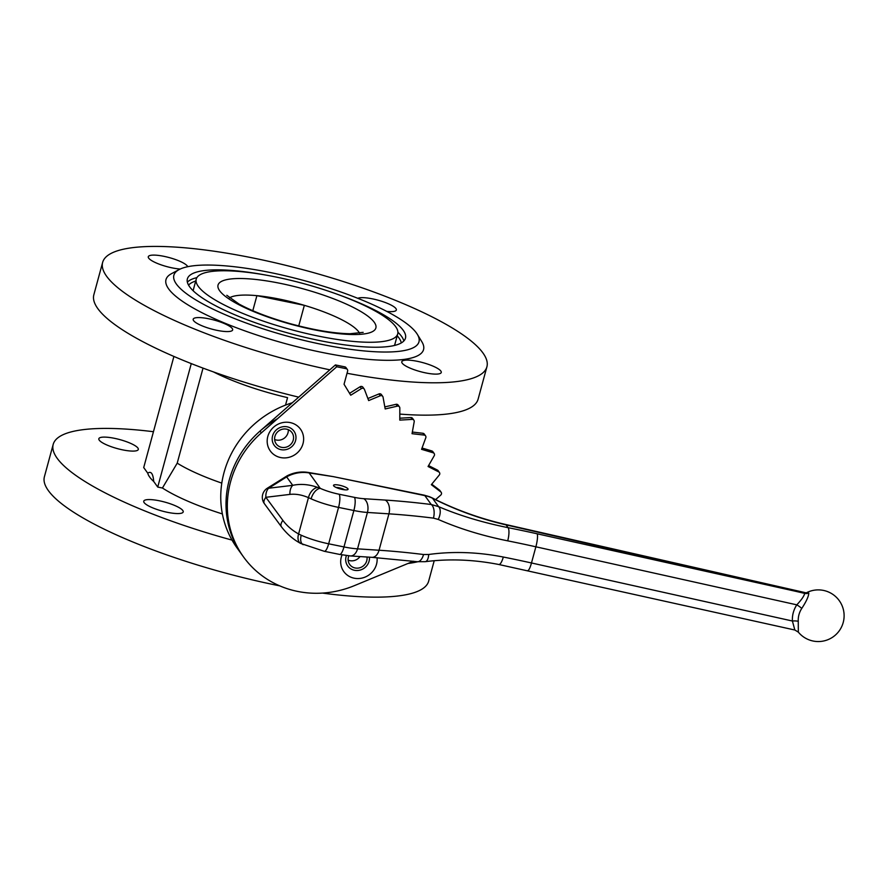 <?xml version="1.0" encoding="UTF-8"?>
<svg xmlns="http://www.w3.org/2000/svg" width="888" height="888" viewBox="0 0 888 888"><rect width="100%" height="100%" fill="white"/><g stroke="black" fill="none" stroke-linecap="round" stroke-linejoin="round"><path stroke-width="1.33" d="M347.918 488.766A7.537 1.721 -164.8 0 1 347.763 489.621A7.537 1.721 -164.8 0 1 340.348 488.966A7.537 1.721 -164.8 0 1 333.622 485.78A7.537 1.721 -164.8 0 1 339.394 485.203A7.537 1.721 -164.8 0 1 347.918 488.766M344.688 489.81A5.383 1.232 15.2 0 0 336.175 487.501M801.786 608.402A6.46 1.01 33.3 0 0 796.802 604.839C801.587 599.733 804.206 595.915 804.661 593.384A8970.21 8613.178 158.9 0 0 795.448 591.253A8970.21 8545.79 -27.5 0 1 804.606 593.273A6.46 6.194 -31.7 0 0 808.646 592.873A8.603 2.387 -43.1 0 1 808.724 593.04L808.79 593.373C808.502 596.714 806.16 601.72 801.786 608.402A22.045 21.035 153.5 0 0 798.268 621.345L798.334 632.134A25.83 25.83 0 0 0 833.299 636.74A25.83 25.83 0 0 0 840.27 602.164A25.83 25.83 0 0 0 806.249 592.862L505.738 524.508A10.767 1.798 -77.1 0 1 506.082 524.886C480.364 518.947 455.855 510.067 432.545 498.257A34.599 32.978 153 0 0 429.981 497.102L429.548 496.725L429.981 497.102A34.443 32.279 144.3 0 0 424.841 495.615L333.289 476.623M342.069 554.889A18.615 17.449 144.3 0 0 356.321 578.499A18.615 17.449 144.3 0 0 377.034 557.686M346.409 555.555A12.166 11.4 144.3 0 0 356.021 570.507A12.166 11.4 144.3 0 0 369.452 557.176M290.154 422.577A18.615 17.449 144.3 0 0 267.788 445.709A18.615 17.449 144.3 0 0 298.268 451.925A18.615 17.449 144.3 0 0 290.154 422.577M287.19 426.817A12.166 11.4 144.3 0 0 272.583 441.924A12.166 11.4 144.3 0 0 292.485 445.987A12.166 11.4 144.3 0 0 287.19 426.817M435.586 499.622L440.781 495.06A2.153 2.02 144.3 0 0 440.781 491.908L431.335 484.693L439.294 474.991A2.153 2.02 144.3 0 0 438.739 471.905L428.06 466.5L434.254 455.677A2.153 2.02 144.3 0 0 433.155 452.78L421.567 449.328L425.807 437.729A2.153 2.02 144.3 0 0 424.198 435.087L412.043 433.699L414.208 421.689A2.153 2.02 144.3 0 0 412.143 419.391L399.789 420.113L399.822 408.036A2.153 2.02 144.3 0 0 397.347 406.149L385.181 408.957L383.061 397.191A2.153 2.02 144.3 0 0 380.275 395.771L368.664 400.577L364.457 389.477A2.153 2.02 144.3 0 0 361.427 388.578L350.727 395.227L344.045 384.26L347.619 371.117A2.153 2.02 144.3 0 0 346.131 368.687L336.73 366.766L335.409 364.935L260.029 431.069A96.859 90.776 144.3 0 0 242.191 555.089A96.859 90.776 144.3 0 1 277.589 418.648M364.224 389.044L362.915 387.212A2.153 2.02 144.3 0 0 360.117 386.746L349.561 393.317M382.739 396.414L381.418 394.583A2.153 2.02 144.3 0 0 378.954 393.939L367.887 398.523M399.456 406.904L398.146 405.072A2.153 2.02 144.3 0 0 396.037 404.318L384.815 406.904M413.886 420.191L412.576 418.37A2.153 2.02 144.3 0 0 410.822 417.56L399.8 418.204M425.574 435.886L424.264 434.054A2.153 2.02 144.3 0 0 422.888 433.266L412.343 432.056M308.192 472.438L333.189 476.612L309.168 472.938A10.767 4.207 -80.5 0 0 308.192 472.438L308.192 472.438C300.965 471.306 293.972 472.416 287.224 475.768L267.344 488.2A10.767 10.767 0 0 0 264.402 503.696A10.767 5.095 143.6 0 0 264.424 503.729L281.429 526.795A10.767 5.095 143.6 0 0 281.452 526.817C286.935 533.977 293.34 539.516 300.644 543.423L324.32 551.304A10.767 2.831 101.5 0 0 328.66 543.8L343.978 546.93L353.868 510.522L338.55 507.403L328.66 543.8A34.443 7.859 15.2 0 1 301.221 535.231A10.767 5.905 114.1 0 0 303.219 544.688M311.111 498.834A10.767 5.905 -65.9 0 1 320.246 488.356A23.676 5.406 15.2 0 0 339.105 494.239A10.767 2.831 -78.5 0 1 338.55 507.403A34.443 7.859 -164.8 0 1 311.111 498.834L308.458 497.646C301.931 494.838 295.76 493.75 289.943 494.394A10.767 7.182 -96.9 0 1 292.718 485.336C300.632 483.638 308.98 484.337 317.771 487.434L320.246 488.356L309.168 472.938C302.087 471.739 295.127 472.76 288.278 475.99L287.224 475.768M347.33 369.452L346.009 367.621A2.153 2.02 144.3 0 0 344.81 366.855L335.409 364.935M434.177 453.502L432.867 451.67A2.153 2.02 144.3 0 0 431.846 450.949L422.033 448.029M439.427 472.494L438.117 470.673A2.153 2.02 144.3 0 0 437.429 470.085L428.571 465.59M441.17 492.307L439.86 490.476A2.153 2.02 144.3 0 0 439.471 490.076L431.757 484.193M336.73 366.766L261.338 432.9A96.859 90.776 144.3 0 0 243.512 556.92A96.859 90.776 144.3 0 0 354.412 585.636L413.408 561.227M324.32 551.304L339.638 554.423A10.767 2.831 101.5 0 0 343.978 546.93A34.443 7.859 15.2 0 0 357.542 548.851A10.767 6.971 93.7 0 1 350.416 555.944L371.928 557.331A10.767 6.971 93.7 0 0 379.043 550.238L388.933 513.841L367.432 512.454L357.542 548.851L379.043 550.238A322.866 73.726 -164.8 0 1 423.554 554.523L428.682 554.489C452.924 551.182 477.8 552.036 503.307 557.031A322.866 73.726 -164.8 0 1 531.479 562.97L792.407 621.012A6.46 1.787 176.6 0 1 798.268 621.345M438.217 519.425L433.444 518.126A10.767 5.539 -82.9 0 0 431.246 504.506L438.572 506.648C459.429 515.528 482.595 522.533 508.069 527.661L506.082 524.886L795.448 591.253L537.185 533.799A333.622 76.179 -164.8 0 0 508.069 527.661A10.767 3.019 -78.7 0 1 507.703 540.848C482.228 535.719 459.063 528.582 438.217 519.425A10.767 5.805 -66.9 0 0 438.572 506.648L432.545 498.257A10.767 2.342 -63.1 0 0 432.278 497.957C455.544 509.756 480.031 518.603 505.738 524.508M287.057 475.868L288.278 475.99A35.165 30.148 128.2 0 0 286.658 476.9A10.767 3.008 -122.2 0 0 285.359 476.867M289.943 494.394L265.856 497.302L282.884 520.39C287.024 525.929 292.263 530.447 298.601 533.954L301.221 535.231M300.644 543.423A10.767 6.682 118.6 0 1 298.601 533.954L308.458 497.646A10.767 6.86 -66.4 0 1 317.771 487.434M281.407 526.762L264.424 503.729A10.767 5.095 143.6 0 1 265.856 497.302A10.767 7.182 -96.9 0 1 268.631 488.234A10.767 3.008 -122.2 0 0 267.344 488.2M282.884 520.39A10.767 5.095 143.6 0 0 281.429 526.795M423.554 554.523A10.767 5.539 97.1 0 1 417.271 561.704L425.252 561.682C449.084 558.63 473.604 559.562 498.823 564.502L794.871 630.025L798.334 632.134M428.682 554.489A10.767 4.651 82.8 0 1 425.252 561.682M794.771 629.77L792.407 621.012A27.55 26.285 -26.5 0 1 796.802 604.839L535.875 546.797L531.479 562.97A10.767 2.087 102.5 0 1 527.705 570.596M808.724 593.04A6.46 6.149 -17.9 0 1 804.661 593.384A3.885 1.132 157.1 0 0 804.606 593.273L804.04 592.918M193.595 320.635A20.446 4.673 -164.8 0 1 193.196 319.214A20.446 4.673 -164.8 0 1 214.152 320.069A20.446 4.673 -164.8 0 1 232.656 329.936A20.446 4.673 -164.8 0 1 214.408 329.77A20.446 4.673 -164.8 0 1 193.595 320.635M144.156 502.63A20.446 4.673 -164.8 0 1 143.745 501.209A20.446 4.673 -164.8 0 1 164.702 502.064A20.446 4.673 -164.8 0 1 183.217 511.932A20.446 4.673 -164.8 0 1 164.957 511.766A20.446 4.673 -164.8 0 1 144.156 502.63M180.242 269.031A20.446 4.673 -164.8 0 1 148.696 258.153A20.446 4.673 -164.8 0 1 148.285 256.732A20.446 4.673 -164.8 0 1 167.732 257.198A20.446 4.673 -164.8 0 1 187.712 266.711M99.245 440.159A20.446 4.673 -164.8 0 1 98.834 438.739A20.446 4.673 -164.8 0 1 119.791 439.593A20.446 4.673 -164.8 0 1 138.306 449.461A20.446 4.673 -164.8 0 1 120.058 449.295A20.446 4.673 -164.8 0 1 99.245 440.159M357.82 298.324A20.446 4.673 -164.8 0 1 380.33 300.854A20.446 4.673 -164.8 0 1 396.348 310.001A20.446 4.673 -164.8 0 1 386.724 311.388M402.197 363.17A20.446 4.673 -164.8 0 1 401.787 361.749A20.446 4.673 -164.8 0 1 422.744 362.604A20.446 4.673 -164.8 0 1 441.258 372.472A20.446 4.673 -164.8 0 1 423.01 372.316A20.446 4.673 -164.8 0 1 402.197 363.17M286.558 429.137A9.69 9.08 144.3 0 0 276.379 433.311A9.69 9.08 144.3 0 0 276.224 443.9A9.69 9.08 144.3 0 0 289.388 445.61A9.69 9.08 144.3 0 0 291.952 432.589A9.69 9.08 144.3 0 0 286.558 429.137M274.625 439.493A9.69 9.08 144.3 0 0 284.127 438.306A9.69 9.08 144.3 0 0 288.289 429.681M348.851 555.821A9.69 9.08 144.3 0 0 349.728 564.524A9.69 9.08 144.3 0 0 360.994 567.332A9.69 9.08 144.3 0 0 366.988 557.009M348.14 560.128A9.69 9.08 144.3 0 0 360.006 556.565M292.285 402.764A96.859 90.776 144.3 0 0 236.941 547.785L243.512 556.92M279.753 585.869A199.101 45.466 -164.8 0 1 48.34 490.576A199.101 45.466 -164.8 0 1 44.4 476.756L53.191 444.411A199.101 45.466 -164.8 0 1 153.446 431.712M434.21 560.739L428.66 581.163A199.101 45.466 -164.8 0 1 322.488 593.084M232.023 540.104A199.101 45.466 -164.8 0 1 57.132 458.23A199.101 45.466 -164.8 0 1 53.191 444.411M417.726 561.76A199.101 45.466 -164.8 0 1 407.947 563.491M298.701 397.147A199.101 45.466 -164.8 0 1 97.791 308.58A199.101 45.466 -164.8 0 1 93.851 294.761L102.642 262.404A199.101 45.466 -164.8 0 1 306.693 270.729A199.101 45.466 -164.8 0 1 486.901 366.811A199.101 45.466 -164.8 0 1 347.03 373.271M486.901 366.811L478.11 399.167A199.101 45.466 -164.8 0 1 399.811 414.086M329.825 369.83A199.101 45.466 -164.8 0 1 106.582 276.224A199.101 45.466 -164.8 0 1 102.642 262.404M417.338 334.343L421.833 341.725A133.444 30.47 -164.8 0 1 319.569 351.903A133.444 30.47 -164.8 0 1 168.631 288.877A133.444 30.47 -164.8 0 1 171.462 273.693L179.076 269.608A126.995 28.993 -164.8 0 1 304.018 280.553A126.995 28.993 -164.8 0 1 417.338 334.343A126.995 28.993 -164.8 0 1 320.024 344.022A126.995 28.993 -164.8 0 1 176.39 284.06A126.995 28.993 -164.8 0 1 179.076 269.608M339.072 294.916A112.998 25.808 -164.8 0 1 405.472 338.173A112.998 25.808 -164.8 0 1 304.606 337.251A112.998 25.808 -164.8 0 1 189.61 286.757A112.998 25.808 -164.8 0 1 187.368 278.91A112.998 25.808 -164.8 0 1 266.522 275.202M193.295 290.898A104.396 23.843 -164.8 0 1 193.484 289.255L196.226 279.143A104.396 23.843 -164.8 0 1 303.219 283.516A104.396 23.843 -164.8 0 1 397.713 333.888A104.396 23.843 -164.8 0 1 304.54 333.044A104.396 23.843 -164.8 0 1 198.302 286.391A104.396 23.843 -164.8 0 1 196.226 279.143M397.713 333.888L394.96 344A104.396 23.843 -164.8 0 1 394.294 345.51M229.459 297.869A68.876 15.729 -164.8 0 1 256.898 295.66L304.34 305.328A68.876 15.729 15.2 0 0 256.898 295.66L252.803 310.711M359.573 333.211A68.876 15.729 -164.8 0 0 304.34 305.328L298.745 325.929M222.377 513.941A101.165 23.099 -164.8 0 1 162.426 488.023L177.212 463.159L203.03 368.12M153.713 481.474A101.165 23.099 -164.8 0 1 147.73 473.149C151.093 470.884 153.091 473.67 153.713 481.474L157.731 487.057L162.426 488.023M173.904 356.443L143.712 467.565L147.73 473.149M285.525 405.117L287.557 397.635A93.629 21.379 -164.8 0 1 213.442 371.906M221.8 483.116A93.629 21.379 -164.8 0 1 177.212 463.159M157.731 487.057L191.275 363.603M361.427 388.578L360.117 386.746M380.275 395.771L378.954 393.939M397.347 406.149L396.037 404.318M412.143 419.391L410.822 417.56M424.198 435.087L422.888 433.266M440.781 491.908L439.471 490.076M438.739 471.905L437.429 470.085M433.155 452.78L431.846 450.949M346.131 368.687L344.81 366.855M261.338 432.9L260.029 431.069M339.105 494.239L354.423 497.369A23.676 5.406 15.2 0 0 363.747 498.69L385.259 500.077A333.622 76.179 -164.8 0 1 431.246 504.506L424.841 495.615A10.767 2.831 -78.5 0 0 424.242 495.171L429.548 496.725M433.444 518.126A322.866 73.726 15.2 0 0 388.933 513.841A10.767 6.971 -86.3 0 0 385.259 500.077M537.185 533.799A10.767 2.087 -77.5 0 1 535.875 546.797A322.866 73.726 15.2 0 0 507.703 540.848M292.718 485.336L286.658 476.9L268.631 488.234L292.718 485.336M363.747 498.69A10.767 6.971 -86.3 0 1 367.432 512.454A34.443 7.859 -164.8 0 1 353.868 510.522A10.767 2.831 -78.5 0 0 354.423 497.369M503.307 557.031A10.767 3.019 101.3 0 1 498.823 564.502M187.357 282.162A112.998 25.808 -164.8 0 1 196.892 277.633M397.902 332.245A112.998 25.808 -164.8 0 1 403.829 340.981M188.567 285.137A110.845 25.308 -164.8 0 1 195.715 281.041M397.191 335.786A110.845 25.308 -164.8 0 1 401.287 342.923M219.658 290.753A81.796 18.681 -164.8 0 1 321.212 294.35A81.796 18.681 -164.8 0 1 350.039 334.454A81.796 18.681 -164.8 0 1 219.658 290.753M339.638 554.423L350.416 555.944M371.928 557.331L417.271 561.704M432.278 497.957L429.614 496.758M333.189 476.612L424.242 495.171M363.159 332.345L349.939 333.744C333.688 333.433 313.708 330.059 289.999 323.621C269.064 317.671 252.07 311.144 239.005 304.04L226.817 295.293"/></g></svg>
